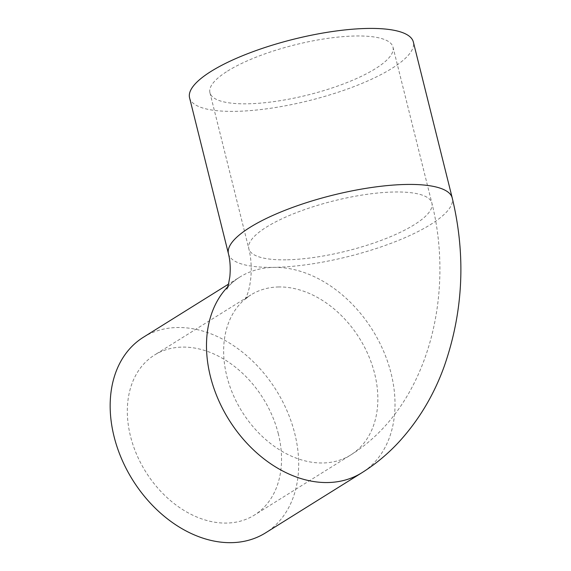 <?xml version="1.0" encoding="UTF-8"?>
<svg xmlns="http://www.w3.org/2000/svg" width="571" height="571" viewBox="0 0 571 571"><rect width="100%" height="100%" fill="white"/><g stroke="black" fill="none" stroke-linecap="round" stroke-linejoin="round"><path stroke-width="0.43" stroke-dasharray="2.85 2.14" d="M278.341 433.896A94.329 69.241 58 0 0 154.484 355.069A94.329 69.241 58 0 0 130.509 436.28A94.329 69.241 58 0 0 254.373 515.106A94.329 69.241 58 0 0 278.341 433.896M227.543 71.097A94.329 25.888 -14 0 1 327.062 38.464A94.329 25.888 -14 0 1 392.984 47.079A94.329 25.888 -14 0 1 375.375 68.706A94.329 25.888 -14 0 1 275.857 101.338A94.329 25.888 -14 0 1 209.935 92.723A94.329 25.888 -14 0 1 227.543 71.097M143.371 337.261A115.313 84.651 -122 0 1 294.786 433.632A115.313 84.651 -122 0 1 265.486 532.914M189.572 97.798A115.313 31.648 166 0 0 270.162 108.333A115.313 31.648 166 0 0 391.82 68.441A115.313 31.648 166 0 0 413.347 42.004M286.014 259.826A94.329 25.888 -14 0 1 248.828 248.735A94.329 25.888 -14 0 1 266.443 227.108A94.329 25.888 -14 0 1 394.697 191.992A94.329 25.888 -14 0 1 431.883 203.09A94.329 25.888 -14 0 1 414.275 224.717A94.329 25.888 -14 0 1 286.014 259.826M278.805 286.956A94.329 69.241 58 0 0 250.805 294.95A94.329 69.241 58 0 0 226.837 376.161A94.329 69.241 58 0 0 322.694 462.981A94.329 69.241 58 0 0 350.694 454.987A94.329 69.241 58 0 0 374.669 373.777A94.329 69.241 58 0 0 278.805 286.956M228.464 253.81A115.313 31.648 166 0 0 273.923 267.371A115.313 84.651 -122 0 1 391.114 373.505A115.313 84.651 -122 0 1 361.807 472.795M227.715 286.856A115.313 84.651 -122 0 1 239.692 277.142A115.313 84.651 -122 0 1 273.923 267.371A115.313 31.648 166 0 0 430.72 224.453A115.313 31.648 166 0 0 452.246 198.016M209.935 92.723L248.828 248.735C250.933 257.136 251.647 266.314 250.969 276.257C250.212 284.122 248.942 290.318 247.157 294.836L244.674 300.068C244.738 299.539 246.779 297.834 250.805 294.95L154.484 355.069M392.984 47.079L431.883 203.09C455.201 296.149 427.593 406.98 350.694 454.987L254.373 515.106M226.851 289.012L228.157 287.113C230.299 284.151 234.146 280.825 239.692 277.142L228.528 284.115"/><path stroke-width="0.86" d="M452.246 198.016A115.313 31.648 166 0 0 371.657 187.481A115.313 31.648 166 0 0 249.998 227.372A115.313 31.648 166 0 0 228.464 253.81L189.572 97.798A115.313 31.648 166 0 1 211.099 71.361A115.313 31.648 166 0 1 332.757 31.469A115.313 31.648 166 0 1 413.347 42.004L452.246 198.016C466 255.444 463.324 311.552 444.231 366.332C433.853 395.189 418.6 420.57 398.479 442.468C387.566 454.181 375.34 464.294 361.807 472.795L265.486 532.914A115.313 84.651 -122 0 1 114.064 436.551A115.313 84.651 -122 0 1 143.371 337.261L228.528 284.115M361.807 472.795A115.313 84.651 -122 0 1 210.392 376.425A115.313 84.651 -122 0 1 227.715 286.856M228.464 253.81C230.184 260.64 230.634 268.327 229.827 276.864L228.429 284.494L226.851 289.012"/></g></svg>
